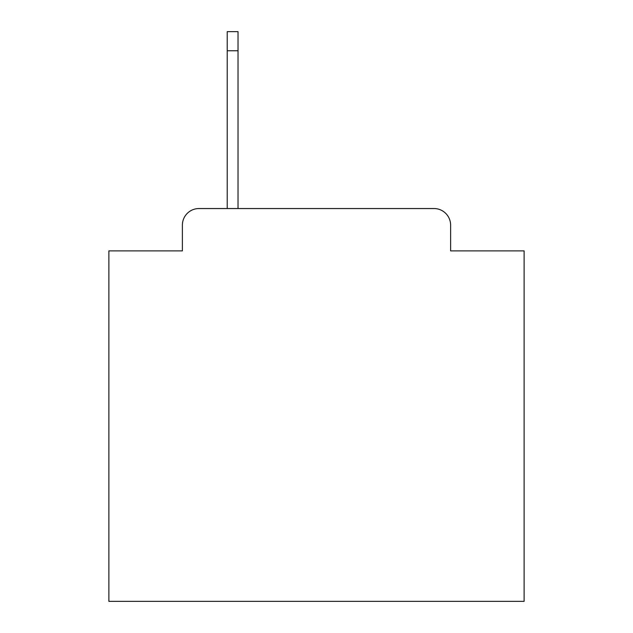 <?xml version="1.0" encoding="UTF-8"?>
<svg xmlns="http://www.w3.org/2000/svg" width="633" height="633" viewBox="0 0 633 633"><rect width="100%" height="100%" fill="white"/><g stroke="black" fill="none" stroke-linecap="round" stroke-linejoin="round"><path stroke-width="0.95" d="M182.383 225.15L182.383 250.89L182.383 225.15A16.608 16.608 0 0 1 198.991 208.542L227.223 208.542L227.223 31.65L238.024 31.65L238.024 50.751L227.223 50.751M450.617 250.89L450.617 225.15L450.617 250.89L524.116 250.89L524.116 601.35L108.884 601.35L108.884 250.89L182.383 250.89M450.617 225.15A16.608 16.608 0 0 0 434.009 208.542L198.991 208.542M238.024 50.751L238.024 208.542L434.009 208.542"/></g></svg>
